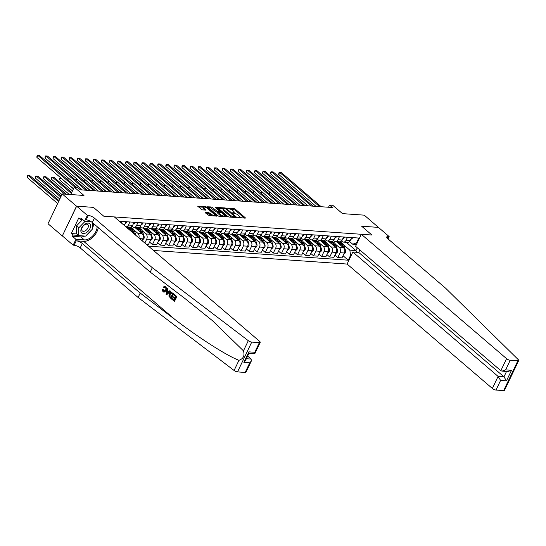 <?xml version="1.0" encoding="UTF-8"?>
<svg xmlns="http://www.w3.org/2000/svg" width="546" height="546" viewBox="0 0 546 546"><rect width="100%" height="100%" fill="white"/><g stroke="black" fill="none" stroke-linecap="round" stroke-linejoin="round"><path stroke-width="0.82" d="M237.64 217.328L245.202 218.175L245.27 217.738L235.169 209.084L233.975 208.558L227.252 208.087L228.904 208.818A2.962 0.962 25.5 0 1 232.726 210.503L233.565 211.22A2.962 0.962 25.5 0 1 234.22 212.353A2.962 0.962 25.5 0 1 233.34 212.619L232.419 212.858L234.125 213.288A2.962 0.962 25.5 0 1 237.947 214.967L238.786 215.69A2.962 0.962 25.5 0 1 239.435 216.823A2.962 0.962 25.5 0 1 238.561 217.09L237.64 217.328M205.269 212.257L205.194 212.694L209.22 215.643L216.967 216.086L206.661 207.077L205.467 206.559L197.72 206.115L201.351 209.398L202.546 209.923L206.013 210.067L204.115 208.258A2.477 0.805 25.5 0 1 203.569 207.309A2.477 0.805 25.5 0 1 205.166 207.262A2.477 0.805 25.5 0 1 207.5 208.497L214.148 214.189A2.477 0.805 25.5 0 1 214.694 215.138A2.477 0.805 25.5 0 1 213.097 215.185A2.477 0.805 25.5 0 1 210.763 213.957L208.463 212.483L205.269 212.257L205.098 212.606M378.521 227.47L364.264 215.158L342.506 213.629L332.78 205.303L329.559 205.078L332.418 207.521L80.337 189.817L77.477 187.367L74.256 187.141L70.727 194.533M76.515 206.183L62.305 235.974L76.645 206.19L93.441 207.371L76.515 206.183L62.217 193.939L83.975 195.468L74.256 187.141M378.555 227.395L361.636 226.208L371.928 235.026L103.733 216.182L93.441 207.371L103.733 216.182L114.339 216.926L259.589 341.311A2.832 0.921 25.5 0 1 260.21 342.39A2.832 0.921 25.5 0 1 259.37 342.642L251.733 342.103L237.524 371.894A2.832 0.921 -154.5 0 1 234.097 370.475L138.104 297.488L80.207 247.904A4.716 1.536 25.5 0 0 74.126 245.229L73.157 245.161L62.435 235.981M227.709 216.503L228.904 217.028L236.37 217.554L236.445 217.117L226.337 208.463L225.143 207.937L217.404 207.494L227.709 216.503M226.529 216.858L219.062 216.339L217.868 215.813L207.562 206.804L211.036 206.948L212.23 207.473L217.52 211.507L219.915 211.575L215.445 207.569L216.332 207.63L226.604 216.421L226.529 216.858M62.305 235.974L48.007 223.73L62.217 193.939M153.508 250.471L347.113 264.066L492.362 388.452L498.102 376.412L503.972 376.822L506.538 371.437M356.47 244.458L352.675 244.185L356.497 242.929L358.824 238.056L119.362 221.232M356.497 242.929L357.173 242.977M351.262 255.371L350.587 255.323L349.829 250.15L343.53 244.751M343.018 255.712L348.259 260.196L350.587 255.323M348.259 260.196L148.478 246.164M329.559 205.078L328.521 207.248M346.3 242.308L355.958 250.58L357.289 247.782M340.82 242.431L340.103 241.817M349.829 250.15L355.958 250.58L357.043 252.327M135.019 234.637A3.774 2.75 -86 0 0 134.036 233.101L126.781 226.883M138.889 237.954A3.774 2.75 -86 0 0 137.899 233.374L134.002 230.03M131.293 227.709L130.576 227.095M142.001 240.615L142.847 238.848A3.774 2.75 -86 0 0 142.09 233.668L134.835 227.45M144.84 243.045L146.71 239.114A3.774 2.75 -86 0 0 145.959 233.941L142.062 230.596M139.346 228.276L138.629 227.662M146.075 244.11L148.58 244.28L150.901 239.414A3.774 2.75 -86 0 0 150.15 234.234L142.895 228.016M149.611 242.124L152.45 244.553L154.771 239.68A3.774 2.75 -86 0 0 154.02 234.507L150.116 231.163M147.406 228.842L146.69 228.228M152.45 244.553L156.641 244.847L158.961 239.981A3.774 2.75 -86 0 0 158.21 234.8L150.955 228.583M157.671 242.69L160.504 245.12L162.831 240.247A3.774 2.75 -86 0 0 162.08 235.067L158.176 231.729M155.467 229.409L154.75 228.794M160.504 245.12L164.694 245.413L167.021 240.54A3.774 2.75 -86 0 0 166.271 235.367L159.016 229.149M165.725 243.257L168.564 245.686L170.891 240.813A3.774 2.75 -86 0 0 170.14 235.633L166.237 232.296M163.527 229.975L162.81 229.361M168.564 245.686L172.754 245.98L175.082 241.107A3.774 2.75 -86 0 0 174.331 235.933L167.069 229.716M173.785 243.823L176.624 246.253L178.945 241.38A3.774 2.75 -86 0 0 178.194 236.2L174.297 232.862M171.587 230.542L170.864 229.927M176.624 246.253L180.815 246.546L183.135 241.673A3.774 2.75 -86 0 0 182.384 236.493L175.13 230.282M181.845 244.39L184.685 246.819L187.005 241.946A3.774 2.75 -86 0 0 186.254 236.766L182.357 233.429M179.641 231.108L178.924 230.494M184.685 246.819L188.875 247.113L191.196 242.24A3.774 2.75 -86 0 0 190.445 237.06L183.19 230.849M189.906 244.956L192.745 247.386L195.065 242.513A3.774 2.75 -86 0 0 194.315 237.333L190.411 233.995M187.701 231.675L186.985 231.06M192.745 247.386L196.935 247.679L199.256 242.806A3.774 2.75 -86 0 0 198.505 237.626L191.25 231.415M197.959 245.523L200.798 247.952L203.126 243.079A3.774 2.75 -86 0 0 202.375 237.899L198.471 234.562M195.761 232.241L195.045 231.627M200.798 247.952L204.989 248.246L207.316 243.373A3.774 2.75 -86 0 0 206.565 238.192L199.31 231.982M206.019 246.089L208.859 248.519L211.179 243.646A3.774 2.75 -86 0 0 210.428 238.465L206.531 235.128M203.822 232.801L203.098 232.186M208.859 248.519L213.049 248.812L215.37 243.939A3.774 2.75 -86 0 0 214.619 238.759L207.364 232.548M214.08 246.655L216.919 249.085L219.239 244.212A3.774 2.75 -86 0 0 218.489 239.032L214.592 235.695M211.875 233.367L211.159 232.753M216.919 249.085L221.11 249.379L223.43 244.506A3.774 2.75 -86 0 0 222.679 239.325L215.424 233.115M222.14 247.222L224.979 249.652L227.3 244.779A3.774 2.75 -86 0 0 226.549 239.598L222.645 236.261M219.936 233.934L219.219 233.319M224.979 249.652L229.17 249.945L231.49 245.072A3.774 2.75 -86 0 0 230.74 239.892L223.485 233.681M230.194 247.782L233.033 250.218L235.36 245.345A3.774 2.75 -86 0 0 234.609 240.165L230.705 236.821M227.996 234.5L227.279 233.886M233.033 250.218L237.223 250.512L239.551 245.639A3.774 2.75 -86 0 0 238.8 240.458L231.545 234.248M238.254 248.348L241.093 250.785L243.42 245.912A3.774 2.75 -86 0 0 242.67 240.731L238.766 237.387M236.056 235.067L235.34 234.452M241.093 250.785L245.284 251.078L247.611 246.205A3.774 2.75 -86 0 0 246.86 241.025L239.598 234.814M246.314 248.915L249.153 251.344L251.474 246.478A3.774 2.75 -86 0 0 250.723 241.298L246.826 237.954M244.11 235.633L243.393 235.019M249.153 251.344L253.344 251.645L255.665 246.772A3.774 2.75 -86 0 0 254.914 241.591L247.659 235.381M254.375 249.481L257.214 251.911L259.534 247.045A3.774 2.75 -86 0 0 258.784 241.864L254.88 238.52M252.17 236.2L251.453 235.585M257.214 251.911L261.404 252.211L263.725 247.338A3.774 2.75 -86 0 0 262.974 242.158L255.719 235.947M262.435 250.048L265.267 252.477L267.595 247.611A3.774 2.75 -86 0 0 266.844 242.431L262.94 239.087M260.23 236.766L259.514 236.152M265.267 252.477L269.458 252.771L271.785 247.904A3.774 2.75 -86 0 0 271.034 242.724L263.779 236.514M270.488 250.614L273.328 253.044L275.655 248.177A3.774 2.75 -86 0 0 274.904 242.997L271 239.653M268.291 237.333L267.574 236.718M273.328 253.044L277.518 253.337L279.845 248.471A3.774 2.75 -86 0 0 279.095 243.291L271.84 237.073M278.549 251.18L281.388 253.61L283.708 248.744A3.774 2.75 -86 0 0 282.958 243.564L279.061 240.22M276.351 237.899L275.628 237.285M281.388 253.61L285.578 253.904L287.899 249.037A3.774 2.75 -86 0 0 287.148 243.857L279.893 237.64M286.609 251.747L289.448 254.177L291.769 249.304A3.774 2.75 -86 0 0 291.018 244.13L287.121 240.786M284.405 238.465L283.688 237.851M289.448 254.177L293.639 254.47L295.959 249.604A3.774 2.75 -86 0 0 295.209 244.424L287.954 238.206M294.669 252.313L297.509 254.743L299.829 249.87A3.774 2.75 -86 0 0 299.078 244.69L295.174 241.352M292.465 239.032L291.748 238.418M297.509 254.743L301.699 255.037L304.02 250.17A3.774 2.75 -86 0 0 303.269 244.99L296.014 238.773M302.723 252.88L305.562 255.31L307.889 250.437A3.774 2.75 -86 0 0 307.139 245.256L303.235 241.919M300.525 239.598L299.809 238.984M305.562 255.31L309.753 255.603L312.08 250.73A3.774 2.75 -86 0 0 311.329 245.557L304.074 239.339M310.783 253.446L313.622 255.876L315.95 251.003A3.774 2.75 -86 0 0 315.192 245.823L311.295 242.485M308.586 240.165L307.869 239.551M313.622 255.876L317.813 256.17L320.14 251.296A3.774 2.75 -86 0 0 319.383 246.123L312.128 239.906M318.844 254.013L321.683 256.443L324.003 251.57A3.774 2.75 -86 0 0 323.252 246.389L319.355 243.052M316.639 240.731L315.922 240.117M321.683 256.443L325.873 256.736L328.194 251.863A3.774 2.75 -86 0 0 327.443 246.683L320.188 240.472M326.904 254.579L329.743 257.009L332.064 252.136A3.774 2.75 -86 0 0 331.313 246.956L327.409 243.618M324.699 241.298L323.983 240.684M329.743 257.009L333.934 257.303L336.254 252.429A3.774 2.75 -86 0 0 335.503 247.249L328.248 241.039M334.964 255.146L337.797 257.575L340.124 252.702A3.774 2.75 -86 0 0 339.373 247.522L335.469 244.185M332.76 241.864L332.043 241.25M337.797 257.575L341.987 257.869L344.314 252.996A3.774 2.75 -86 0 0 343.564 247.816L336.309 241.605M349.59 241.55L352.675 244.185M341.537 240.984L342.212 241.564A3.774 2.75 -86 0 0 343.489 242.11A3.774 2.75 -86 0 0 346.034 240.301L347.488 237.257M333.476 240.417L334.152 240.998A3.774 2.75 -86 0 0 335.428 241.544A3.774 2.75 -86 0 0 337.981 239.735L339.428 236.691M325.416 239.851L326.099 240.431A3.774 2.75 -86 0 0 327.368 240.977A3.774 2.75 -86 0 0 329.921 239.168L331.374 236.125M317.356 239.285L318.038 239.865A3.774 2.75 -86 0 0 319.308 240.411A3.774 2.75 -86 0 0 321.86 238.602L323.314 235.558M309.302 238.718L309.978 239.298A3.774 2.75 -86 0 0 311.247 239.844A3.774 2.75 -86 0 0 313.8 238.042L315.254 234.992M301.242 238.152L301.918 238.732A3.774 2.75 -86 0 0 303.194 239.278A3.774 2.75 -86 0 0 305.746 237.476L307.193 234.432M293.182 237.585L293.864 238.172A3.774 2.75 -86 0 0 295.133 238.711A3.774 2.75 -86 0 0 297.686 236.909L299.14 233.865M285.121 237.019L285.804 237.606A3.774 2.75 -86 0 0 287.073 238.145A3.774 2.75 -86 0 0 289.626 236.343L291.079 233.299M277.068 236.452L277.743 237.039A3.774 2.75 -86 0 0 279.013 237.578A3.774 2.75 -86 0 0 281.565 235.776L283.019 232.732M269.007 235.892L269.683 236.473A3.774 2.75 -86 0 0 270.959 237.012A3.774 2.75 -86 0 0 273.505 235.21L274.959 232.166M260.947 235.326L261.623 235.906A3.774 2.75 -86 0 0 262.899 236.445A3.774 2.75 -86 0 0 265.452 234.644L266.898 231.6M252.887 234.76L253.569 235.34A3.774 2.75 -86 0 0 254.839 235.886A3.774 2.75 -86 0 0 257.391 234.077L258.845 231.033M244.826 234.193L245.509 234.773A3.774 2.75 -86 0 0 246.778 235.319A3.774 2.75 -86 0 0 249.331 233.511L250.785 230.467M236.773 233.627L237.449 234.207A3.774 2.75 -86 0 0 238.718 234.753A3.774 2.75 -86 0 0 241.271 232.944L242.724 229.9M228.713 233.06L229.388 233.64A3.774 2.75 -86 0 0 230.665 234.186A3.774 2.75 -86 0 0 233.217 232.378L234.664 229.334M220.652 232.494L221.335 233.074A3.774 2.75 -86 0 0 222.604 233.62A3.774 2.75 -86 0 0 225.157 231.811L226.61 228.767M212.592 231.927L213.274 232.507A3.774 2.75 -86 0 0 214.544 233.053A3.774 2.75 -86 0 0 217.096 231.245L218.55 228.201M204.538 231.361L205.214 231.941A3.774 2.75 -86 0 0 206.484 232.487A3.774 2.75 -86 0 0 209.036 230.678L210.49 227.634M196.478 230.794L197.154 231.374A3.774 2.75 -86 0 0 198.43 231.92A3.774 2.75 -86 0 0 200.983 230.112L202.43 227.068M188.418 230.228L189.1 230.808A3.774 2.75 -86 0 0 190.37 231.354A3.774 2.75 -86 0 0 192.922 229.545L194.376 226.501M180.357 229.661L181.04 230.241A3.774 2.75 -86 0 0 182.309 230.787A3.774 2.75 -86 0 0 184.862 228.979L186.316 225.935M172.297 229.095L172.98 229.675A3.774 2.75 -86 0 0 174.249 230.221A3.774 2.75 -86 0 0 176.802 228.412L178.255 225.368M164.244 228.528L164.919 229.108A3.774 2.75 -86 0 0 166.196 229.654A3.774 2.75 -86 0 0 168.741 227.853L170.195 224.802M156.183 227.962L156.859 228.549A3.774 2.75 -86 0 0 158.135 229.088A3.774 2.75 -86 0 0 160.688 227.286L162.135 224.242M148.123 227.395L148.805 227.982A3.774 2.75 -86 0 0 150.075 228.521A3.774 2.75 -86 0 0 152.627 226.72L154.081 223.676M140.063 226.829L140.745 227.416A3.774 2.75 -86 0 0 142.015 227.955A3.774 2.75 -86 0 0 144.567 226.153L146.021 223.109M132.009 226.262L132.685 226.849A3.774 2.75 -86 0 0 133.954 227.389A3.774 2.75 -86 0 0 136.507 225.587L137.961 222.543M343.489 242.11L347.679 242.404A3.774 2.75 -86 0 0 350.225 240.595L351.679 237.551M335.428 241.544L339.619 241.837A3.774 2.75 -86 0 0 342.171 240.028L343.618 236.984M327.368 240.977L331.558 241.271A3.774 2.75 -86 0 0 334.111 239.469L335.565 236.418M319.308 240.411L323.498 240.704A3.774 2.75 -86 0 0 326.051 238.902L327.504 235.858M311.247 239.844L315.438 240.138A3.774 2.75 -86 0 0 317.99 238.336L319.444 235.292M303.194 239.278L307.384 239.571A3.774 2.75 -86 0 0 309.937 237.769L311.384 234.725M295.133 238.711L299.324 239.005A3.774 2.75 -86 0 0 301.877 237.203L303.33 234.159M287.073 238.145L291.264 238.438A3.774 2.75 -86 0 0 293.816 236.636L295.27 233.592M279.013 237.578L283.203 237.872A3.774 2.75 -86 0 0 285.756 236.07L287.21 233.026M270.959 237.012L275.15 237.312A3.774 2.75 -86 0 0 277.696 235.503L279.149 232.46M262.899 236.445L267.09 236.746A3.774 2.75 -86 0 0 269.642 234.937L271.089 231.893M254.839 235.886L259.029 236.179A3.774 2.75 -86 0 0 261.582 234.37L263.035 231.327M246.778 235.319L250.969 235.613A3.774 2.75 -86 0 0 253.521 233.804L254.975 230.76M238.718 234.753L242.909 235.046A3.774 2.75 -86 0 0 245.461 233.238L246.915 230.194M230.665 234.186L234.855 234.48A3.774 2.75 -86 0 0 237.408 232.671L238.855 229.627M222.604 233.62L226.795 233.913A3.774 2.75 -86 0 0 229.347 232.105L230.801 229.061M214.544 233.053L218.734 233.347A3.774 2.75 -86 0 0 221.287 231.538L222.741 228.494M206.484 232.487L210.674 232.78A3.774 2.75 -86 0 0 213.227 230.972L214.68 227.928M198.43 231.92L202.621 232.214A3.774 2.75 -86 0 0 205.173 230.405L206.62 227.361M190.37 231.354L194.56 231.647A3.774 2.75 -86 0 0 197.113 229.846L198.567 226.795M182.309 230.787L186.5 231.081A3.774 2.75 -86 0 0 189.053 229.279L190.506 226.228M174.249 230.221L178.44 230.514A3.774 2.75 -86 0 0 180.992 228.713L182.446 225.669M166.196 229.654L170.386 229.948A3.774 2.75 -86 0 0 172.932 228.146L174.386 225.102M158.135 229.088L162.326 229.381A3.774 2.75 -86 0 0 164.878 227.58L166.325 224.536M150.075 228.521L154.265 228.815A3.774 2.75 -86 0 0 156.818 227.013L158.272 223.969M142.015 227.955L146.205 228.248A3.774 2.75 -86 0 0 148.758 226.447L150.211 223.403M133.954 227.389L138.145 227.682A3.774 2.75 -86 0 0 140.697 225.88L142.151 222.836M129.9 221.976L128.453 225.02A3.774 2.75 -86 0 1 125.901 226.822A3.774 2.75 -86 0 0 125.901 226.822L130.091 227.122A3.774 2.75 -86 0 0 132.644 225.314L134.091 222.27M124.208 225.382A3.774 2.75 -86 0 0 124.584 224.747L126.037 221.703M121.185 222.788L121.847 221.41M238.977 217.731A2.962 0.962 25.5 0 0 239.052 217.629L239.435 216.823M233.756 213.261A2.962 0.962 25.5 0 0 233.831 213.158L234.22 212.353M244.39 218.113L234.78 209.889L230.248 209.132M223.519 208.654L218.1 208.279M235.558 217.492L234.978 216.994M234.889 216.83L226.071 208.927L224.317 208.497A2.962 0.962 25.5 0 0 223.437 208.763A2.962 0.962 25.5 0 0 224.085 209.896L230.153 215.083A2.962 0.962 25.5 0 0 233.975 216.762L234.889 216.83L234.603 217.424M223.437 208.763L223.055 209.568A2.962 0.962 25.5 0 0 223.703 210.701L224.085 209.896M232.241 217.26A2.962 0.962 25.5 0 1 229.764 215.888L223.703 210.701M208.265 207.582L210.647 207.753L211.036 206.948M217.977 212.374L215.943 211.787L210.647 207.753M219.826 211.752L220.502 212.339M224.515 215.772L225.723 216.803M220.577 214.619A2.477 0.805 25.5 0 0 222.905 215.854A2.477 0.805 25.5 0 0 224.508 215.806A2.477 0.805 25.5 0 0 223.962 214.858L221.621 212.851L218.304 212.176L218.236 212.612L220.577 214.619L220.195 215.424A2.477 0.805 25.5 0 0 222.215 216.557M224.065 216.687A2.477 0.805 25.5 0 0 224.119 216.612L224.508 215.806M218.031 212.257L217.642 213.063L217.847 213.418L218.236 212.612M220.195 215.424L217.847 213.418M212.326 215.861A2.477 0.805 25.5 0 1 210.381 214.762L208.081 213.288L205.692 213.117M214.278 215.998A2.477 0.805 25.5 0 0 214.312 215.943L214.694 215.138M203.569 207.309L203.187 208.115A2.477 0.805 25.5 0 0 203.726 209.063L204.115 208.258M204.927 210.094L203.726 209.063M203.603 207.255L198.423 206.893M215.882 216.114L214.708 215.104M343.652 254.381L345.393 252.839A2.498 1.822 -86 0 0 345.543 250.512L344.239 246.348A7.221 5.255 -86 0 0 339.885 242.247L338.663 242.158A7.221 5.255 -86 0 0 338.274 242.151M340.752 245.413A7.221 5.255 -86 0 0 336.807 242.028L337.885 242.103A7.221 5.255 94 0 1 342.24 246.212L342.444 246.86M343.475 247.748L343.011 246.266A7.221 5.255 -86 0 0 338.663 242.158M270.25 192.533L283.531 204.088M269.082 193.769L269.478 192.52L270.024 192.52L269.328 193.98M352.491 237.612L352.463 238.022A2.498 1.822 94 0 1 350.948 239.182L350.948 239.182M319.601 206.627L279.627 172.393L281.238 172.502L321.212 206.736M315.998 206.368L278.665 174.406L279.627 172.393L279.074 172.393L278.665 174.406M518.7 360.551L504.49 390.342A2.832 0.921 -154.5 0 1 503.651 390.595L517.861 360.797A2.832 0.921 25.5 0 0 518.7 360.551A2.832 0.921 25.5 0 0 518.277 359.643L445.72 288.302L387.817 238.725A4.716 1.536 -154.5 0 1 386.786 236.916A4.716 1.536 -154.5 0 1 388.186 236.5L389.148 236.568L378.426 227.389L361.636 226.208L371.928 235.026L361.322 234.275L355.582 246.314L500.832 370.693L506.572 358.661A2.832 0.921 25.5 0 0 510.223 360.264L517.861 360.797M359.889 250L358.722 252.443L352.853 252.034L498.102 376.412L500.6 380.432L496.014 390.056L503.651 390.595M352.853 252.034L347.113 264.066M389.148 236.568L388.035 238.909M361.322 234.275L506.572 358.661M496.014 390.056A2.832 0.921 -154.5 0 1 492.362 388.452M358.722 252.443L503.972 376.822L506.47 380.842L500.6 380.432M510.223 360.264L505.63 369.888L502.02 371.123L500.832 370.693M505.63 369.888L511.5 370.297L507.882 371.533L502.02 371.123M176.713 296.43L173.921 294.26L176.713 296.43A12.292 7.405 130.6 0 1 174.413 301.255L171.703 299.167L172.352 298.635L174.003 300.054M175.013 297.932L173.075 296.676L174.877 298.218L175.675 296.546L173.655 294.82L173.921 294.26M170.953 298.525L171.246 298.546A12.292 7.405 130.6 0 0 173.546 293.714L171.041 292.151L173.259 293.693L170.953 298.525L168.871 296.157L169.28 293.728L171.041 292.151M165.554 286.793L164.462 286.404L165.554 286.793C166.626 287.831 166.837 289.127 166.182 290.684L164.175 292.158M162.824 289.469L163.582 291.223L163.302 289.503L162.271 289.196L163.302 289.503M138.104 297.488L140.206 293.079L82.309 243.496A4.716 1.536 25.5 0 0 76.228 240.82L83.674 241.346A12.292 7.405 130.6 0 0 98.307 227.655M140.206 293.079L174.802 319.383C199.058 337.994 227.109 355.896 238.943 360.305C243.38 358.77 244.888 355.617 243.455 350.846L212.435 320.659L184.807 298.403L150.211 272.106L92.315 222.522A4.716 1.536 25.5 0 0 86.234 219.847L88.336 215.438L87.367 215.37L76.645 206.19M166.632 294.82L170.584 291.182L169.786 290.718L170.297 291.161L166.632 294.82L166.086 294.355L167.028 288.356L167.54 288.8L167.219 290.615L168.687 291.871L169.786 290.718M168.885 291.66L167.704 290.649L167.827 288.82L167.028 288.356M150.211 272.106L152.314 267.697L94.417 218.113A4.716 1.536 25.5 0 0 88.336 215.438M245.161 372.433L249.747 362.81L251.324 361.022L246 372.181A2.832 0.921 -154.5 0 1 245.161 372.433L237.524 371.894M243.455 350.846L248.307 340.684L152.314 267.697M84.814 236.049A10.613 6.395 -49.4 0 1 80.835 236.903L72.427 236.316L73.041 235.026L78.406 235.401M82.76 219.649L80.453 219.485L78.733 218.018L71.321 233.558L73.041 235.026M80.453 219.485L81.067 218.195L84.582 221.205L87.367 215.37M73.157 245.161L75.942 239.325L84.357 239.919A10.613 6.395 130.6 0 0 92.854 235.763A10.613 6.395 130.6 0 0 97.12 226.638M72.427 236.316L75.942 239.325M247.625 356.067L251.119 359.063L251.324 361.022M91.141 221.669L84.582 221.205M248.307 340.684A2.832 0.921 25.5 0 0 251.733 342.103M93.598 223.621A10.613 6.395 -49.4 0 1 92.704 227.696M91.407 230.146A10.613 6.395 -49.4 0 1 86.725 234.971M71.321 233.558L76.686 233.934M249.747 362.81L243.885 362.401L245.454 360.613L249.017 353.139L248.915 351.849L254.777 352.266L254.566 353.74L248.921 353.344M163.807 291.468L163.213 291.195L165.179 290.233L165.056 287.367L164.012 287.79M165.056 287.367L164.517 287.128M165.274 286.773C166.264 287.803 166.4 289.093 165.663 290.649L163.848 292.137L162.92 291.735L162.271 289.196M165.663 290.649L166.182 290.684M163.513 287.756L163.104 287.182L164.462 286.404M167.281 293.339L168.27 292.301L167.103 291.298L166.626 294.035L167.281 293.339M167.219 290.615L167.704 290.649M166.83 292.854L167.315 292.888L167.608 291.339M172.509 293.837L170.83 292.881L169.758 294.151L169.519 296.376L170.734 297.556L172.509 293.837M171.075 292.847L170.27 294.185L169.758 294.151M169.519 296.376L169.915 296.403L170.27 294.185M170.038 296.956L170.42 296.983L169.915 296.403M170.837 297.338L170.42 296.983M171.97 298.607L173.901 300.266L174.611 298.778L172.809 297.236L173.075 296.676M176.426 296.41L174.119 301.235M335.592 253.815L337.339 252.272A2.498 1.822 -86 0 0 337.483 249.945L336.179 245.782A7.221 5.255 -86 0 0 331.825 241.68L330.603 241.591A7.221 5.255 -86 0 0 330.214 241.585M332.691 244.847A7.221 5.255 -86 0 0 328.747 241.462M335.421 247.181L334.951 245.7A7.221 5.255 -86 0 0 330.603 241.591M328.74 241.462L329.832 241.537A7.221 5.255 94 0 1 334.179 245.645L334.384 246.294M262.189 191.974L275.477 203.522M261.022 193.202L261.418 191.953L261.964 191.953L261.268 193.414M327.539 253.248L329.279 251.706A2.498 1.822 -86 0 0 329.429 249.379L328.119 245.215A7.221 5.255 -86 0 0 323.771 241.114L322.543 241.025A7.221 5.255 -86 0 0 322.154 241.018M324.638 244.28A7.221 5.255 -86 0 0 320.686 240.902L321.771 240.97A7.221 5.255 94 0 1 326.119 245.079L326.324 245.727M327.361 246.615L326.897 245.134A7.221 5.255 -86 0 0 322.543 241.025M254.129 191.407L267.417 202.955M252.962 192.636L253.358 191.387L253.904 191.387L253.208 192.847M319.478 252.682L321.219 251.14A2.498 1.822 -86 0 0 321.369 248.812L320.058 244.649A7.221 5.255 -86 0 0 315.711 240.547L314.482 240.458A7.221 5.255 -86 0 0 314.1 240.452M316.578 243.714A7.221 5.255 -86 0 0 312.626 240.336L313.711 240.404A7.221 5.255 94 0 1 318.059 244.512L318.263 245.161M319.301 246.048L318.837 244.567A7.221 5.255 -86 0 0 314.482 240.458M246.075 190.841L259.357 202.395M244.901 192.069L245.297 190.827L245.85 190.82L245.154 192.281M344.437 237.046L344.403 237.455A2.498 1.822 94 0 1 342.888 238.616L342.888 238.616M311.541 206.06L271.567 171.826L273.177 171.935L313.151 206.17M307.937 205.801L270.604 173.84L271.567 171.826L271.021 171.826L270.632 172.632L270.604 173.84M336.377 236.479L336.343 236.889A2.498 1.822 94 0 1 334.828 238.049L334.828 238.049M303.48 205.494L263.506 171.26L265.117 171.376L305.098 205.603M299.877 205.241L262.544 173.273L263.506 171.26L262.96 171.26L262.544 173.273M328.317 235.913L328.289 236.322A2.498 1.822 94 0 1 326.767 237.483L326.767 237.483M295.427 204.927L255.446 170.693L257.057 170.809L297.038 205.037M291.817 204.675L254.491 172.707L255.446 170.693L254.9 170.693L254.518 171.499L254.491 172.707M311.418 252.115L313.158 250.573A2.498 1.822 -86 0 0 313.308 248.246L312.005 244.082A7.221 5.255 -86 0 0 307.651 239.981L306.429 239.892A7.221 5.255 -86 0 0 306.04 239.885M308.517 243.147A7.221 5.255 -86 0 0 304.572 239.769L305.651 239.837A7.221 5.255 94 0 1 310.005 243.946L310.21 244.594M311.24 245.482L310.776 244.001A7.221 5.255 -86 0 0 306.429 239.892M238.015 190.274L251.296 201.829M236.848 191.503L237.237 190.261L237.79 190.254L237.094 191.714M320.256 235.346L320.229 235.756A2.498 1.822 94 0 1 318.714 236.916L318.714 236.916M287.367 204.361L247.393 170.127L249.003 170.243L288.977 204.47M283.756 204.108L246.43 172.14L247.393 170.127L246.84 170.127L246.43 172.14M89.988 223.949A6.136 3.699 130.6 0 0 83.347 225.464A6.136 3.699 130.6 0 0 81.47 232.719A6.136 3.699 130.6 0 0 88.111 231.211A6.136 3.699 130.6 0 0 89.988 223.949M87.967 224.754A4.197 2.532 130.6 0 0 87.783 224.57A4.197 2.532 130.6 0 0 83.272 225.948A4.197 2.532 130.6 0 0 82.139 230.76A4.197 2.532 130.6 0 0 82.323 230.944A4.197 2.532 130.6 0 0 86.834 229.566A4.197 2.532 130.6 0 0 87.967 224.754M92.772 222.918L92.69 228.822L85.62 236.111L78.658 235.619L76.372 233.661L76.481 225.887L82.555 219.635M78.658 235.619L78.767 227.846L85.176 221.253M76.481 225.887L78.767 227.846M303.358 251.549L305.105 250.007A2.498 1.822 -86 0 0 305.248 247.679L303.945 243.516A7.221 5.255 -86 0 0 299.59 239.414L298.369 239.325A7.221 5.255 -86 0 0 297.98 239.319M300.457 242.581A7.221 5.255 -86 0 0 296.512 239.203M303.187 244.915L302.716 243.434A7.221 5.255 -86 0 0 298.369 239.325M296.505 239.196L297.59 239.271A7.221 5.255 94 0 1 301.945 243.38L302.15 244.028M229.955 189.708L243.243 201.262M228.788 190.936L229.184 189.694L229.73 189.687L229.033 191.148M295.304 250.983L297.044 249.44A2.498 1.822 -86 0 0 297.188 247.113L295.884 242.956A7.221 5.255 -86 0 0 291.537 238.848L290.308 238.766A7.221 5.255 -86 0 0 289.919 238.752M292.403 242.015A7.221 5.255 -86 0 0 288.452 238.636L289.537 238.711A7.221 5.255 94 0 1 293.885 242.813L294.089 243.461M295.127 244.349L294.656 242.868A7.221 5.255 -86 0 0 290.308 238.766M221.894 189.141L235.183 200.696M220.727 190.37L221.123 189.128L221.669 189.128L220.973 190.581M287.244 250.416L288.984 248.874A2.498 1.822 -86 0 0 289.134 246.546L287.824 242.39A7.221 5.255 -86 0 0 283.476 238.281L282.248 238.199A7.221 5.255 -86 0 0 281.859 238.186M284.343 241.448A7.221 5.255 -86 0 0 280.391 238.07L281.477 238.145A7.221 5.255 94 0 1 285.824 242.247L286.029 242.895M287.066 243.782L286.602 242.301A7.221 5.255 -86 0 0 282.248 238.199M213.834 188.575L227.122 200.129M212.667 189.81L213.063 188.561L213.609 188.561L212.913 190.015M279.183 249.85L280.924 248.307A2.498 1.822 -86 0 0 281.074 245.98L279.764 241.823A7.221 5.255 -86 0 0 275.416 237.715L274.194 237.633A7.221 5.255 -86 0 0 273.805 237.626M276.283 240.882A7.221 5.255 -86 0 0 272.331 237.503L273.416 237.578A7.221 5.255 94 0 1 277.771 241.68L277.975 242.328M279.006 243.216L278.542 241.735A7.221 5.255 -86 0 0 274.194 237.633M205.781 188.008L219.062 199.563M204.614 189.244L205.003 187.995L205.555 187.995L204.859 189.448M271.123 249.283L272.87 247.741A2.498 1.822 -86 0 0 273.014 245.413L271.71 241.257A7.221 5.255 -86 0 0 267.356 237.148L266.134 237.066A7.221 5.255 -86 0 0 265.745 237.06M268.223 240.315A7.221 5.255 -86 0 0 264.278 236.937L265.356 237.012A7.221 5.255 94 0 1 269.71 241.114L269.915 241.762M270.946 242.649L270.482 241.168A7.221 5.255 -86 0 0 266.134 237.066M197.72 187.442L211.009 198.997M196.553 188.677L196.949 187.428L197.495 187.428L196.799 188.889M312.203 234.78L312.169 235.19A2.498 1.822 94 0 1 310.654 236.35L310.654 236.35M279.306 203.795L239.332 169.56L240.943 169.676L280.917 203.904M275.703 203.542L238.37 171.574L239.332 169.56L238.779 169.56L238.37 171.574M304.142 234.214L304.108 234.63A2.498 1.822 94 0 1 302.593 235.783L302.552 235.79M271.246 203.228L231.272 168.994L232.883 169.11L272.857 203.337M267.642 202.975L230.31 171.007L231.272 168.994L230.726 168.994L230.337 169.799L230.31 171.007M296.082 233.647L296.048 234.063A2.498 1.822 94 0 1 294.533 235.217L294.533 235.217M263.192 202.662L223.212 168.427L224.822 168.543L264.803 202.778M259.582 202.409L222.256 170.441L223.212 168.427L222.666 168.427L222.256 170.441M288.022 233.081L287.995 233.497A2.498 1.822 94 0 1 286.479 234.65L286.479 234.65M255.132 202.095L215.151 167.861L216.769 167.977L256.743 202.211M251.522 201.843L214.196 169.874L215.151 167.861L214.605 167.861L214.196 169.874M279.962 232.514L279.934 232.93A2.498 1.822 94 0 1 278.419 234.084L278.371 234.091M247.072 201.529L207.098 167.294L208.709 167.41L248.683 201.645M243.468 201.276L206.135 169.308L207.098 167.294L206.545 167.294L206.135 169.308M263.063 248.717L264.81 247.174A2.498 1.822 -86 0 0 264.953 244.847L263.65 240.69A7.221 5.255 -86 0 0 259.295 236.582L258.074 236.5A7.221 5.255 -86 0 0 257.685 236.493M260.162 239.749A7.221 5.255 -86 0 0 256.217 236.37L257.303 236.445A7.221 5.255 94 0 1 261.65 240.547L261.855 241.195M262.892 242.083L262.421 240.602A7.221 5.255 -86 0 0 258.074 236.5M189.66 186.875L202.948 198.43M188.493 188.111L188.889 186.862L189.435 186.862L188.739 188.322M271.908 231.948L271.874 232.364A2.498 1.822 94 0 1 270.359 233.517L270.359 233.517M239.011 200.962L199.037 166.728L200.648 166.844L240.622 201.078M235.408 200.71L198.075 168.741L199.037 166.728L198.491 166.735L198.102 167.54L198.075 168.741M255.009 248.15L256.75 246.615A2.498 1.822 -86 0 0 256.9 244.28L255.589 240.124A7.221 5.255 -86 0 0 251.242 236.015L250.013 235.933A7.221 5.255 -86 0 0 249.624 235.927M252.109 239.189A7.221 5.255 -86 0 0 248.157 235.804L249.242 235.879A7.221 5.255 94 0 1 253.59 239.981L253.794 240.629M254.832 241.516L254.368 240.035A7.221 5.255 -86 0 0 250.013 235.933M181.6 186.309L194.888 197.864M180.433 187.544L180.828 186.295L181.374 186.295L180.678 187.756M263.848 231.381L263.814 231.797A2.498 1.822 94 0 1 262.298 232.951L262.257 232.958M230.951 200.396L190.977 166.161L192.588 166.277L232.569 200.512M227.348 200.143L190.015 168.175L190.977 166.161L190.431 166.168L190.015 168.175M246.949 247.591L248.689 246.048A2.498 1.822 -86 0 0 248.84 243.714L247.529 239.558A7.221 5.255 -86 0 0 243.182 235.449L241.953 235.367A7.221 5.255 -86 0 0 241.571 235.36M244.048 238.622A7.221 5.255 -86 0 0 240.097 235.237L241.182 235.312A7.221 5.255 94 0 1 245.536 239.414L245.734 240.069M246.772 240.95L246.307 239.469A7.221 5.255 -86 0 0 241.953 235.367M173.546 185.742L186.828 197.297M172.379 186.978L172.768 185.729L173.321 185.729L172.625 187.189M255.787 230.815L255.76 231.231A2.498 1.822 94 0 1 254.238 232.391L254.238 232.391M222.898 199.829L182.917 165.595L184.534 165.711L224.508 199.945M219.287 199.577L181.961 167.608L182.917 165.595L182.371 165.602L181.989 166.407L181.961 167.608M238.889 247.024L240.629 245.482A2.498 1.822 -86 0 0 240.779 243.147L239.476 238.991A7.221 5.255 -86 0 0 235.121 234.889L233.9 234.8A7.221 5.255 -86 0 0 233.511 234.794M235.988 238.056A7.221 5.255 -86 0 0 232.043 234.671L233.122 234.746A7.221 5.255 94 0 1 237.476 238.848L237.681 239.503M238.711 240.383L238.247 238.902A7.221 5.255 -86 0 0 233.9 234.8M165.486 185.176L178.767 196.731M164.319 186.411L164.715 185.162L165.261 185.162L164.564 186.623M247.727 230.248L247.7 230.665A2.498 1.822 94 0 1 246.185 231.825L246.185 231.825M214.837 199.263L174.863 165.035L176.474 165.145L216.448 199.379M211.227 199.01L173.901 167.042L174.863 165.035L174.31 165.035L173.901 167.042M230.828 246.458L232.576 244.915A2.498 1.822 -86 0 0 232.719 242.581L231.415 238.425A7.221 5.255 -86 0 0 227.061 234.323L225.839 234.234A7.221 5.255 -86 0 0 225.45 234.227M227.928 237.49A7.221 5.255 -86 0 0 223.983 234.104M230.658 239.817L230.187 238.336A7.221 5.255 -86 0 0 225.839 234.234M223.976 234.104L225.068 234.179A7.221 5.255 94 0 1 229.416 238.281L229.62 238.936M157.425 184.609L170.714 196.164M156.258 185.845L156.654 184.596L157.2 184.596L156.504 186.056M239.674 229.689L239.639 230.098A2.498 1.822 94 0 1 238.124 231.258L238.124 231.258M206.777 198.696L166.803 164.469L168.414 164.578L208.388 198.812M203.173 198.444L165.841 166.482L166.803 164.469L166.257 164.469L165.868 165.274L165.841 166.482M222.775 245.891L224.515 244.349A2.498 1.822 -86 0 0 224.665 242.015L223.355 237.858A7.221 5.255 -86 0 0 219.007 233.756L217.779 233.668A7.221 5.255 -86 0 0 217.39 233.661M219.874 236.923A7.221 5.255 -86 0 0 215.923 233.538L217.008 233.613A7.221 5.255 94 0 1 221.355 237.715L221.56 238.37M222.597 239.257L222.133 237.769A7.221 5.255 -86 0 0 217.779 233.668M149.365 184.043L162.653 195.598M148.198 185.278L148.594 184.029L149.14 184.029L148.444 185.49M231.613 229.122L231.579 229.532A2.498 1.822 94 0 1 230.064 230.692L230.064 230.692M198.717 198.13L158.743 163.902L160.353 164.012L200.334 198.246M195.113 197.877L157.78 165.916L158.743 163.902L158.197 163.902L157.808 164.708L157.78 165.916M214.715 245.325L216.455 243.782A2.498 1.822 -86 0 0 216.605 241.448L215.295 237.292A7.221 5.255 -86 0 0 210.947 233.19L209.719 233.101A7.221 5.255 -86 0 0 209.33 233.094M211.814 236.357A7.221 5.255 -86 0 0 207.862 232.971L208.947 233.046A7.221 5.255 94 0 1 213.295 237.155L213.5 237.803M214.537 238.691L214.073 237.203A7.221 5.255 -86 0 0 209.719 233.101M141.305 183.476L154.593 195.031M140.138 184.712L140.534 183.463L141.08 183.463L140.383 184.923M206.654 244.758L208.395 243.216A2.498 1.822 -86 0 0 208.545 240.888L207.234 236.725A7.221 5.255 -86 0 0 202.887 232.623L201.665 232.535A7.221 5.255 -86 0 0 201.276 232.528M203.754 235.79A7.221 5.255 -86 0 0 199.802 232.405L200.887 232.48A7.221 5.255 94 0 1 205.241 236.589L205.446 237.237M206.477 238.124L206.013 236.643A7.221 5.255 -86 0 0 201.665 232.535M133.251 182.91L146.533 194.465M132.084 184.145L132.473 182.896L133.026 182.896L132.33 184.357M198.594 244.192L200.341 242.649A2.498 1.822 -86 0 0 200.484 240.322L199.181 236.159A7.221 5.255 -86 0 0 194.826 232.057L193.605 231.968A7.221 5.255 -86 0 0 193.216 231.961M195.693 235.224A7.221 5.255 -86 0 0 191.748 231.838L192.827 231.913A7.221 5.255 94 0 1 197.181 236.022L197.386 236.671M198.416 237.558L197.952 236.077A7.221 5.255 -86 0 0 193.605 231.968M125.191 182.344L138.479 193.898M124.024 183.579L124.42 182.33L124.966 182.33L124.27 183.79M190.54 243.625L192.281 242.083A2.498 1.822 -86 0 0 192.424 239.755L191.12 235.592A7.221 5.255 -86 0 0 186.766 231.49L185.544 231.402A7.221 5.255 -86 0 0 185.155 231.395M187.64 234.657A7.221 5.255 -86 0 0 183.688 231.279L184.773 231.347A7.221 5.255 94 0 1 189.121 235.456L189.325 236.104M190.363 236.991L189.892 235.51A7.221 5.255 -86 0 0 185.544 231.402M117.131 181.784L130.419 193.332M115.964 183.012L116.359 181.763L116.905 181.763L116.209 183.224M182.48 243.059L184.22 241.516A2.498 1.822 -86 0 0 184.371 239.189L183.06 235.026A7.221 5.255 -86 0 0 178.713 230.924L177.484 230.835A7.221 5.255 -86 0 0 177.095 230.828M179.579 234.091A7.221 5.255 -86 0 0 175.628 230.712L176.713 230.781A7.221 5.255 94 0 1 181.06 234.889L181.265 235.538M182.303 236.425L181.838 234.944A7.221 5.255 -86 0 0 177.484 230.835M109.07 181.217L122.359 192.765M107.903 182.446L108.299 181.197L108.845 181.197L108.149 182.657M174.42 242.492L176.16 240.95A2.498 1.822 -86 0 0 176.31 238.622L175 234.459A7.221 5.255 -86 0 0 170.652 230.357L169.424 230.269A7.221 5.255 -86 0 0 169.042 230.262M171.519 233.524A7.221 5.255 -86 0 0 167.567 230.146L168.653 230.214A7.221 5.255 94 0 1 173.007 234.323L173.205 234.971M174.242 235.858L173.778 234.377A7.221 5.255 -86 0 0 169.424 230.269M101.017 180.651L114.298 192.206M99.85 181.879L100.239 180.637L100.792 180.63L100.095 182.091M166.359 241.926L168.1 240.383A2.498 1.822 -86 0 0 168.25 238.056L166.946 233.893A7.221 5.255 -86 0 0 162.592 229.791L161.37 229.702A7.221 5.255 -86 0 0 160.981 229.695M163.459 232.958A7.221 5.255 -86 0 0 159.514 229.579M166.182 235.292L165.718 233.811A7.221 5.255 -86 0 0 161.37 229.702M159.507 229.573L160.592 229.648A7.221 5.255 94 0 1 164.947 233.756L165.151 234.405M92.956 180.084L106.238 191.639M91.789 181.313L92.185 180.071L92.731 180.064L92.035 181.525M158.299 241.359L160.046 239.817A2.498 1.822 -86 0 0 160.19 237.49L158.886 233.326A7.221 5.255 -86 0 0 154.532 229.224L153.31 229.136A7.221 5.255 -86 0 0 152.921 229.129M155.398 232.391A7.221 5.255 -86 0 0 151.454 229.013L152.539 229.081A7.221 5.255 94 0 1 156.886 233.19L157.091 233.838M158.128 234.725L157.657 233.244A7.221 5.255 -86 0 0 153.31 229.136M84.896 179.518L98.184 191.073M83.729 180.746L84.125 179.504L84.671 179.498L83.975 180.958M150.246 240.793L151.986 239.25A2.498 1.822 -86 0 0 152.136 236.923L150.826 232.767A7.221 5.255 -86 0 0 146.478 228.658L145.25 228.576A7.221 5.255 -86 0 0 144.861 228.562M147.345 231.825A7.221 5.255 -86 0 0 143.393 228.446L144.478 228.521A7.221 5.255 94 0 1 148.826 232.623L149.031 233.272M150.068 234.159L149.604 232.678A7.221 5.255 -86 0 0 145.25 228.576M76.836 178.951L90.124 190.506M75.669 180.187L76.065 178.938L76.611 178.938L75.914 180.392M142.185 240.226L143.926 238.684A2.498 1.822 -86 0 0 144.076 236.357L142.765 232.2A7.221 5.255 -86 0 0 138.418 228.091L137.189 228.01A7.221 5.255 -86 0 0 136.807 227.996M139.285 231.258A7.221 5.255 -86 0 0 135.333 227.88L136.418 227.955A7.221 5.255 94 0 1 140.766 232.057L140.97 232.705M142.008 233.592L141.544 232.111A7.221 5.255 -86 0 0 137.189 228.01M68.782 178.385L82.064 189.94M67.608 179.62L68.004 178.371L68.557 178.371L67.861 179.825M135.886 235.381L134.712 231.634A7.221 5.255 -86 0 0 130.357 227.525L129.136 227.443A7.221 5.255 -86 0 0 128.747 227.436M131.224 230.692A7.221 5.255 -86 0 0 127.279 227.313L128.358 227.389A7.221 5.255 94 0 1 132.712 231.49L132.917 232.139M133.947 233.026L133.483 231.545A7.221 5.255 -86 0 0 129.136 227.443M60.722 177.819L59.534 179.818L72.468 190.888M59.534 179.818L59.944 177.805L60.497 177.805L73.43 188.875M71.71 192.479L54.047 177.348L52.436 177.238L51.474 179.252L69.206 194.431M51.474 179.252L51.501 178.044L51.89 177.238L52.436 177.238L71.28 193.373M66.359 194.226L45.987 176.781L44.376 176.672L43.421 178.685L61.93 194.54M43.421 178.685L43.83 176.672L44.376 176.672L64.749 194.117M61.179 196.123L37.933 176.215L36.316 176.105L35.36 178.119L59.787 199.037M35.36 178.119L35.388 176.911L35.77 176.105L36.316 176.105L60.749 197.024M59.029 200.621L29.873 175.648L28.262 175.539L27.3 177.552L57.644 203.535M27.3 177.552L27.71 175.539L28.262 175.539L58.599 201.522M223.553 228.556L223.519 228.965A2.498 1.822 94 0 1 222.004 230.125L221.963 230.125M190.663 197.563L150.682 163.336L152.293 163.445L192.274 197.679M187.053 197.311L149.727 165.349L150.682 163.336L150.136 163.336L149.727 165.349M215.493 227.989L215.465 228.399A2.498 1.822 94 0 1 213.95 229.559L213.95 229.559M182.603 197.004L142.622 162.769L144.24 162.879L184.214 197.113M178.992 196.744L141.667 164.783L142.622 162.769L142.076 162.769L141.667 164.783M207.432 227.423L207.405 227.832A2.498 1.822 94 0 1 205.89 228.992L205.89 228.992M174.543 196.437L134.569 162.203L136.179 162.312L176.153 196.546M170.939 196.178L133.606 164.216L134.569 162.203L134.016 162.203L133.606 164.216M199.379 226.856L199.345 227.266A2.498 1.822 94 0 1 197.829 228.426L197.829 228.426M166.482 195.871L126.508 161.636L128.119 161.746L168.093 195.98M162.879 195.611L125.546 163.65L126.508 161.636L125.962 161.636L125.573 162.442L125.546 163.65M191.318 226.29L191.284 226.699A2.498 1.822 94 0 1 189.769 227.859L189.769 227.859M158.429 195.304L118.448 161.07L120.059 161.186L160.039 195.413M154.818 195.052L117.492 163.083L118.448 161.07L117.902 161.07L117.492 163.083M183.258 225.723L183.231 226.133A2.498 1.822 94 0 1 181.716 227.293L181.716 227.293M150.368 194.738L110.388 160.504L112.005 160.62L151.979 194.847M146.758 194.485L109.432 162.517L110.388 160.504L109.842 160.504L109.432 162.517M175.198 225.157L175.17 225.566A2.498 1.822 94 0 1 173.655 226.726L173.608 226.726M142.308 194.171L102.334 159.937L103.945 160.053L143.919 194.28M138.704 193.919L101.372 161.95L102.334 159.937L101.781 159.937L101.372 161.95M167.144 224.59L167.11 225A2.498 1.822 94 0 1 165.595 226.16L165.595 226.16M134.248 193.605L94.274 159.371L95.884 159.487L135.858 193.714M130.644 193.352L93.311 161.384L94.274 159.371L93.728 159.371L93.339 160.176L93.311 161.384M159.084 224.024L159.05 224.44A2.498 1.822 94 0 1 157.535 225.594L157.535 225.594M126.187 193.038L86.213 158.804L87.824 158.92L127.805 193.148M122.584 192.786L85.251 160.817L86.213 158.804L85.667 158.804L85.251 160.817M151.024 223.457L150.996 223.874A2.498 1.822 94 0 1 149.474 225.027L149.474 225.027M118.134 192.472L78.153 158.238L79.764 158.354L119.745 192.588M114.524 192.219L77.198 160.251L78.153 158.238L77.607 158.238L77.198 160.251M142.963 222.891L142.936 223.307A2.498 1.822 94 0 1 141.421 224.461L141.421 224.461M110.074 191.905L70.1 157.671L71.71 157.787L111.684 192.021M106.463 191.653L69.137 159.685L70.1 157.671L69.547 157.671L69.137 159.685M134.91 222.324L134.876 222.741A2.498 1.822 94 0 1 133.361 223.894L133.361 223.894M102.013 191.339L62.039 157.105L63.65 157.221L103.624 191.455M98.41 191.086L61.077 159.118L62.039 157.105L61.486 157.111L61.104 157.91L61.077 159.118M126.849 221.758L126.815 222.174A2.498 1.822 94 0 1 125.3 223.328L125.259 223.334M93.953 190.772L53.979 156.538L55.59 156.654L95.564 190.888M90.349 190.52L53.017 158.552L53.979 156.538L53.433 156.545L53.044 157.35L53.017 158.552M85.899 190.206L45.919 155.972L47.529 156.088L87.51 190.322M82.289 189.953L44.963 157.985L45.919 155.972L45.373 155.979L44.963 157.985M74.979 187.189L37.858 155.405L39.476 155.521L76.59 187.305M73.485 188.752L36.903 157.419L37.858 155.405L37.312 155.412L36.93 156.217L36.903 157.419M133.149 233.04L134.036 233.101M137.899 233.374L142.09 233.668M145.959 233.941L150.15 234.234M154.02 234.507L158.21 234.8M162.08 235.067L166.271 235.367M170.14 235.633L174.331 235.933M178.194 236.2L182.384 236.493M186.254 236.766L190.445 237.06M194.315 237.333L198.505 237.626M202.375 237.899L206.565 238.192M210.428 238.465L214.619 238.759M218.489 239.032L222.679 239.325M226.549 239.598L230.74 239.892M234.609 240.165L238.8 240.458M242.67 240.731L246.86 241.025M250.723 241.298L254.914 241.591M258.784 241.864L262.974 242.158M266.844 242.431L271.034 242.724M274.904 242.997L279.095 243.291M282.958 243.564L287.148 243.857M291.018 244.13L295.209 244.424M299.078 244.69L303.269 244.99M307.139 245.256L311.329 245.557M315.192 245.823L319.383 246.123M323.252 246.389L327.443 246.683M331.313 246.956L335.503 247.249M339.373 247.522L343.564 247.816M346.034 240.301L350.225 240.595M340.124 252.702L344.314 252.996M332.064 252.136L336.254 252.429M337.981 239.735L342.171 240.028M324.003 251.57L328.194 251.863M329.921 239.168L334.111 239.469M315.95 251.003L320.14 251.296M321.86 238.602L326.051 238.902M307.889 250.437L312.08 250.73M313.8 238.042L317.99 238.336M299.829 249.87L304.02 250.17M305.746 237.476L309.937 237.769M291.769 249.304L295.959 249.604M297.686 236.909L301.877 237.203M283.708 248.744L287.899 249.037M289.626 236.343L293.816 236.636M275.655 248.177L279.845 248.471M281.565 235.776L285.756 236.07M267.595 247.611L271.785 247.904M273.505 235.21L277.696 235.503M259.534 247.045L263.725 247.338M265.452 234.644L269.642 234.937M251.474 246.478L255.665 246.772M257.391 234.077L261.582 234.37M243.42 245.912L247.611 246.205M249.331 233.511L253.521 233.804M235.36 245.345L239.551 245.639M241.271 232.944L245.461 233.238M227.3 244.779L231.49 245.072M233.217 232.378L237.408 232.671M219.239 244.212L223.43 244.506M225.157 231.811L229.347 232.105M211.179 243.646L215.37 243.939M217.096 231.245L221.287 231.538M203.126 243.079L207.316 243.373M209.036 230.678L213.227 230.972M195.065 242.513L199.256 242.806M200.983 230.112L205.173 230.405M187.005 241.946L191.196 242.24M192.922 229.545L197.113 229.846M178.945 241.38L183.135 241.673M184.862 228.979L189.053 229.279M170.891 240.813L175.082 241.107M176.802 228.412L180.992 228.713M162.831 240.247L167.021 240.54M168.741 227.853L172.932 228.146M154.771 239.68L158.961 239.981M160.688 227.286L164.878 227.58M146.71 239.114L150.901 239.414M152.627 226.72L156.818 227.013M139.674 238.622L142.847 238.848M144.567 226.153L148.758 226.447M136.507 225.587L140.697 225.88M128.453 225.02L132.644 225.314M123.369 224.665L124.584 224.747M238.281 217.663L238.561 217.09M233.067 213.193L233.34 212.619M233.586 209.364L233.975 208.558M234.78 209.889L235.169 209.084M245.065 218.161L245.27 217.738M217.513 207.76L217.677 207.412M224.856 208.538L225.143 207.937M226.105 208.961L226.337 208.463M236.241 217.54L236.445 217.117M229.764 215.888L230.153 215.083M233.688 217.363L233.975 216.762M207.671 207.07L207.835 206.722M211.841 208.279L212.23 207.473M215.943 211.787L216.325 210.981M217.137 212.312L217.52 211.507M219.355 212.251L219.635 211.657M216.093 208.122L216.332 207.63M226.399 216.851L226.604 216.421M208.081 213.288L208.463 212.483M209.268 213.814L209.657 213.008M210.381 214.762L210.763 213.957M205.61 210.142L205.808 209.712M197.829 206.381L197.993 206.033M205.132 207.255L205.467 206.559M206.34 207.746L206.661 207.077M216.557 216.161L216.762 215.731M344.396 252.812L345.359 252.88M343.011 246.266L344.239 246.348M341.632 246.164L342.24 246.212M344.765 250.457L345.543 250.512M352.463 237.981L351.508 237.913M511.5 370.297L506.47 380.842M387.339 238.268L388.186 236.5M174.802 319.383L83.674 241.346M92.315 222.522L94.417 218.113M82.309 243.496L80.207 247.904M243.885 362.401L248.915 351.849M254.777 352.266L259.37 342.642M234.097 370.475L238.943 360.305M76.228 240.82L74.126 245.229M80.835 236.903L84.357 239.919M246.355 358.729L251.119 359.063M336.336 252.245L337.305 252.313M334.951 245.7L336.179 245.782M333.572 245.598L334.179 245.645M336.705 249.891L337.483 249.945M328.282 251.679L329.245 251.747M326.897 245.134L328.119 245.215M325.518 245.038L326.119 245.079M328.644 249.324L329.429 249.379M320.222 251.112L321.185 251.18M318.837 244.567L320.058 244.649M317.458 244.471L318.059 244.512M320.591 248.758L321.369 248.812M344.41 237.414L343.448 237.346M336.35 236.848L335.387 236.78M328.289 236.281L327.334 236.213M312.162 250.546L313.124 250.614M310.776 244.001L312.005 244.082M309.398 243.905L310.005 243.946M312.53 248.191L313.308 248.246M320.229 235.715L319.274 235.654M304.102 249.979L305.064 250.048M302.716 243.434L303.945 243.516M301.337 243.339L301.945 243.38M304.47 247.625L305.248 247.679M296.048 249.413L297.01 249.481M294.656 242.868L295.884 242.956M293.284 242.772L293.885 242.813M296.41 247.058L297.188 247.113M287.988 248.846L288.95 248.915M286.602 242.301L287.824 242.39M285.224 242.206L285.824 242.247M288.356 246.492L289.134 246.546M279.927 248.28L280.89 248.348M278.542 241.735L279.764 241.823M277.163 241.639L277.771 241.68M280.296 245.925L281.074 245.98M271.867 247.713L272.829 247.782M270.482 241.168L271.71 241.257M269.103 241.073L269.71 241.114M272.236 245.359L273.014 245.413M312.169 235.149L311.213 235.087M304.115 234.582L303.153 234.521M296.055 234.022L295.099 233.954M287.995 233.456L287.039 233.388M279.934 232.889L278.979 232.821M263.807 247.147L264.776 247.215M262.421 240.602L263.65 240.69M261.049 240.506L261.65 240.547M264.175 244.792L264.953 244.847M271.881 232.323L270.918 232.255M255.753 246.58L256.716 246.649M254.368 240.035L255.589 240.124M252.989 239.94L253.59 239.981M256.115 244.226L256.9 244.28M263.82 231.757L262.858 231.688M247.693 246.014L248.655 246.082M246.307 239.469L247.529 239.558M244.929 239.373L245.536 239.414M248.061 243.659L248.84 243.714M255.76 231.19L254.805 231.122M239.633 245.447L240.595 245.516M238.247 238.902L239.476 238.991M236.868 238.807L237.476 238.848M240.001 243.093L240.779 243.147M247.7 230.624L246.744 230.555M231.572 244.888L232.541 244.949M230.187 238.336L231.415 238.425M228.808 238.24L229.416 238.281M231.941 242.526L232.719 242.581M239.646 230.057L238.684 229.989M223.519 244.321L224.481 244.39M222.133 237.769L223.355 237.858M220.755 237.674L221.355 237.715M223.88 241.96L224.665 242.015M231.586 229.491L230.624 229.422M215.458 243.755L216.421 243.823M214.073 237.203L215.295 237.292M212.694 237.107L213.295 237.155M215.827 241.393L216.605 241.448M207.398 243.188L208.36 243.257M206.013 236.643L207.234 236.725M204.634 236.541L205.241 236.589M207.767 240.834L208.545 240.888M199.338 242.622L200.3 242.69M197.952 236.077L199.181 236.159M196.574 235.974L197.181 236.022M199.706 240.267L200.484 240.322M191.284 242.055L192.247 242.124M189.892 235.51L191.12 235.592M188.52 235.408L189.121 235.456M191.646 239.701L192.424 239.755M183.224 241.489L184.186 241.557M181.838 234.944L183.06 235.026M180.46 234.848L181.06 234.889M183.593 239.134L184.371 239.189M175.164 240.922L176.126 240.991M173.778 234.377L175 234.459M172.399 234.282L173.007 234.323M175.532 238.568L176.31 238.622M167.103 240.356L168.066 240.424M165.718 233.811L166.946 233.893M164.339 233.715L164.947 233.756M167.472 238.001L168.25 238.056M159.043 239.79L160.012 239.858M157.657 233.244L158.886 233.326M156.279 233.149L156.886 233.19M159.412 237.435L160.19 237.49M150.989 239.223L151.952 239.291M149.604 232.678L150.826 232.767M148.225 232.582L148.826 232.623M151.351 236.868L152.136 236.923M142.929 238.657L143.891 238.725M141.544 232.111L142.765 232.2M140.165 232.016L140.766 232.057M143.298 236.302L144.076 236.357M133.483 231.545L134.712 231.634M132.105 231.449L132.712 231.49M223.526 228.924L222.57 228.856M215.465 228.358L214.51 228.289M207.405 227.791L206.449 227.723M199.351 227.225L198.389 227.156M191.291 226.658L190.336 226.59M183.231 226.092L182.275 226.024M175.17 225.525L174.215 225.464M167.117 224.959L166.155 224.897M159.057 224.392L158.094 224.331M150.996 223.833L150.041 223.764M142.936 223.266L141.98 223.198M134.876 222.7L133.92 222.631M126.822 222.133L125.86 222.065M234.766 217.438L235.08 216.769M219.581 212.271L219.915 211.575M254.886 353.555L260.21 342.39"/></g></svg>
